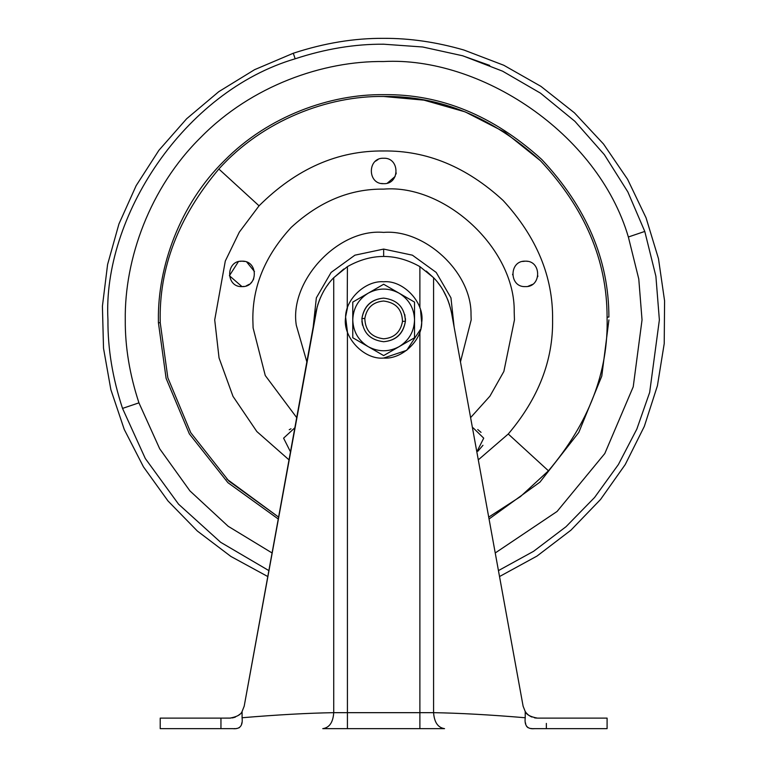 <?xml version="1.0" encoding="UTF-8"?>
<svg xmlns="http://www.w3.org/2000/svg" width="767" height="767" viewBox="0 0 767 767"><rect width="100%" height="100%" fill="white"/><g stroke="black" fill="none" stroke-linecap="round" stroke-linejoin="round"><path stroke-width="1.15" d="M405.417 318.593L405.417 321.248C404.746 307.519 397.488 299.811 383.653 298.123C371.391 299.274 364.133 306.1 361.899 318.593C362.561 332.322 369.819 340.03 383.653 341.718C395.916 340.558 403.174 333.741 405.417 321.248L404.803 314.623M361.899 321.248L362.503 325.218M296.704 417.622L265.267 375.523L253.1 327.902L252.861 319.916C252.41 286.542 265.181 255.708 291.172 227.435C319.446 201.443 350.27 188.682 383.653 189.123C444.946 183.965 515.299 248.489 514.206 311.939L514.446 319.916L503.871 371.449L489.931 396.155L470.602 417.622M239.85 261.355L241.989 261.173C225.584 260.387 225.584 287.395 241.989 286.609C258.393 287.395 258.393 260.387 241.989 261.173L244.568 261.442M294.854 427.775L283.589 438.158L290.482 451.84M476.834 451.84L483.718 438.158L473.162 427.861M525.318 261.173C508.914 260.387 508.914 287.395 525.318 286.609C541.732 287.395 541.732 260.387 525.318 261.173L522.576 261.47M383.653 158.242C367.249 157.456 367.249 184.464 383.653 183.677C400.058 184.464 400.058 157.456 383.653 158.242M289.015 459.864L256.849 431.553L232.995 396.357L219.046 357.93L214.712 319.916L225.297 261.048L239.314 232.133L259.054 205.824C296.311 168.721 337.844 150.437 383.653 150.974C426.768 150.399 466.595 166.89 503.114 200.455C536.679 236.984 553.18 276.801 552.595 319.916C553.18 360.404 538.405 398.428 508.253 434.007L478.292 459.864M226.821 479.068L278.603 517.121L228.873 481.062L190.753 432.684L167.839 377.776L160.236 322.725C158.731 268.335 178.27 217.099 218.863 169.028C262.717 120.122 328.487 95.578 383.653 96.479C440.095 95.712 492.366 117.14 540.486 160.773C584.876 208.25 607.081 260.358 607.081 317.116C608.586 371.506 589.037 422.742 548.443 470.813L520.39 496.642L488.713 517.121M317.27 306.455L244.194 706.186L267.788 576.544L230.877 556.439L197.368 531.052L168.011 500.976L143.458 466.854L124.264 429.462L110.851 389.626L103.516 348.237L102.414 306.215L107.591 264.5L118.914 224.022L136.143 185.681L158.884 150.332L186.64 118.76L218.777 91.676L254.596 69.672L293.282 53.249C324.192 43.096 354.316 38.129 383.653 38.35C409.683 38.187 436.433 42.08 463.91 50.028L503.794 65.262L540.917 86.355L574.416 112.816L603.543 144.043L627.598 179.315L646.054 217.809L658.479 258.661L664.586 300.913L664.222 343.606L657.415 385.763L644.318 426.394L625.22 464.581L600.571 499.442L570.936 530.179L536.996 556.075L499.518 576.544L523.113 706.186L451.571 313.013L523.113 706.186L525.222 711.498L525.222 717.749C524.302 725.755 527.437 729.388 534.609 728.65L533.372 728.64M278.258 519L227.933 482.683L189.334 433.844L166.113 378.38L158.414 322.754L160.236 322.725L160.217 319.916M158.395 319.916L158.414 322.754L158.395 319.916C157.676 267.098 179.574 204.664 224.376 160.639C268.402 115.836 330.836 93.938 383.653 94.667C440.555 93.89 493.258 115.491 541.761 159.478C586.515 207.339 608.893 259.879 608.893 317.087L607.081 317.116L607.09 319.916M383.653 96.479L423.95 100.141L465.176 111.886L504.907 132.24L540.495 160.773M244.079 286.427L241.989 286.609L229.4 275.717L238.364 261.7M246.811 262.122L254.491 271.585M253.724 278.776L253.081 280.099M251.902 281.853L250.867 282.994M249.39 284.221L246.207 285.88M289.226 429.731L291.009 428.782M477.755 429.53L481.053 432.377M482.961 445.301L477.851 451.274M512.644 274.816L512.615 274.26M526.785 261.259L527.495 261.355M537.878 275.909L537.734 276.676M532.499 284.384L528.051 286.312M383.653 183.677L381.4 183.476M375.533 161.175L378.026 159.555M396.213 172.939L395.973 174.119M395.12 176.468L387.373 183.121M451.571 313.013C448.522 298.536 442.53 286.772 433.585 277.702L419.885 266.609C395.734 253.072 371.573 253.072 347.422 266.609L333.722 277.702C324.767 286.8 318.775 298.564 315.736 313.013L267.788 576.544M239.707 714.307L238.623 715.199M234.386 717.404L232.986 717.778M534.426 717.807L536.632 718.094M528.971 715.41L528.099 714.739M525.779 712.294L525.146 711.373M232.248 717.922L232.89 717.807M238.259 715.467L238.805 715.065M241.845 722.773L241.538 724.46M239.342 727.662L237.377 728.362M236.658 728.477L236.073 728.535M234.951 728.612L233.935 728.64M160.217 718.113L220.954 718.113L220.954 728.65L160.217 728.65L160.217 718.113M244.194 706.186L242.084 711.498L242.084 717.749C243.005 725.755 239.87 729.388 232.698 728.65L220.954 728.65M532.365 728.612L531.234 728.535M530.659 728.477L529.93 728.362M527.964 727.662L526.565 726.33M525.769 724.432L525.462 722.792M433.585 277.702L433.585 712.668C434.285 722.303 437.938 727.634 444.544 728.65L322.763 728.65C329.417 727.701 333.07 722.37 333.722 712.668L433.585 712.668C459.558 713.099 490.113 714.796 525.222 717.749M230.531 718.104L220.954 718.113M535.845 718.027L535.213 717.95M526.143 712.754L526.574 713.262M526.632 713.329L527.734 714.422M529.182 715.563L530.831 716.541M530.927 716.589L531.924 717.04M525.222 711.498C526.43 714.662 530.496 716.867 537.408 718.113L607.09 718.113L607.09 728.65L534.609 728.65M441.974 288.44L442.492 289.264M443.211 290.472L447.228 298.468M447.717 299.648L449.529 304.748M527.591 714.298L528.492 715.055M317.787 304.71L319.772 299.216M320.127 298.353L320.51 297.471M242.084 711.498C240.896 714.652 236.83 716.857 229.899 718.113L234.424 717.394M234.855 717.241L235.488 717.001M238.211 715.496L239.342 714.623M440.498 286.206L437.871 282.639M433.834 277.961L426.289 271.077M343.789 269.016L333.453 277.99M328.89 283.349L327.087 285.803M347.422 266.609L347.221 308.622M346.32 312.092L345.907 314.384M421.342 325.802L421.735 322.245C424.87 303.032 403.567 279.907 383.653 281.767C365.773 280.262 345.255 299.082 345.581 317.596L345.859 325.074M346.761 329.609L347.422 331.852L347.422 728.65M347.422 307.989L345.649 316.675M345.61 317.059L347.422 331.852M420.671 329.139L420.086 331.219M420.987 327.749L421.399 325.448M421.735 322.245C424.87 303.032 403.567 279.907 383.653 281.767C365.773 280.262 345.255 299.082 345.581 317.596C342.437 336.809 363.74 359.934 383.653 358.064C401.534 359.57 422.051 340.749 421.735 322.245L421.754 321.919M421.601 316.014L421.457 314.767M420.546 310.232L421.697 322.792M421.342 325.812L421.668 323.07M242.084 717.749C277.194 714.796 307.74 713.099 333.722 712.668L333.722 277.702M364.824 318.439C365.217 330.491 371.496 337.279 383.653 338.813C394.276 337.921 400.556 332.111 402.493 321.402C402.09 309.35 395.82 302.562 383.653 301.028C373.03 301.92 366.751 307.73 364.824 318.439L361.899 318.593C363.951 306.052 371.199 299.226 383.653 298.123M402.493 321.402L405.417 321.248C403.356 333.789 396.108 340.615 383.653 341.718M345.581 317.596C342.437 336.809 363.74 359.934 383.653 358.064L406.731 350.298L420.69 329.081M421.131 327.058L421.275 326.253M368.218 293.176L352.772 302.093L352.772 319.916C353.194 331.565 358.333 340.481 368.218 346.665C378.505 352.13 388.802 352.13 399.099 346.665C408.974 340.481 414.122 331.565 414.535 319.916C414.122 308.276 408.974 299.36 399.099 293.176C388.802 287.711 378.505 287.711 368.218 293.176L383.653 284.26L368.218 293.176C358.333 299.36 353.194 308.276 352.772 319.916L352.772 337.748L368.218 346.665L352.772 337.748M368.218 346.665L383.653 355.581L414.535 337.748L414.535 302.093L383.653 284.26M399.099 293.176L414.535 302.093L414.535 318.89M399.099 346.665L383.653 355.581M313.185 327.068L316.349 297.845L331.104 272.429L354.9 255.181L383.653 249.083L383.653 256.341M383.653 249.083L412.406 255.181L436.202 272.429L450.958 297.845L454.131 327.068M306.848 361.88L296.302 325.266C289.101 281.173 337.979 228.115 383.653 232.401C424.669 228.95 471.743 272.122 471.015 314.575L471.178 319.916L460.459 361.88M259.054 205.824L218.863 169.028M508.253 434.007L548.443 470.813M608.912 319.916L601.779 376.137L578.788 432.444L539.968 482.107L489.049 519M272.074 552.969L228.163 526.277L189.919 490.89L159.718 448.82L138.942 402.848C129.623 374.488 125.069 346.847 125.27 319.916C124.436 259.332 149.555 187.723 200.954 137.216C251.451 85.818 323.06 60.708 383.653 61.533C479.528 56.355 597.512 132.327 628.365 236.993L638.777 278.996L642.037 319.916L633.226 386.817L604.808 453.527L557.091 511.445L495.233 552.969M628.365 236.993L644.779 231.433L655.89 276.254L659.371 319.916L649.668 392.407L636.831 429.098L618.394 464.534L594.588 497.467L566.008 526.718L533.573 551.31L498.445 570.6M138.942 402.848L122.528 408.408C112.586 378.15 107.725 348.649 107.946 319.916C102.414 217.617 183.476 91.714 295.17 58.791C325.429 48.848 354.92 43.987 383.653 44.208L422.684 46.988L462.789 55.809L502.586 71.178L540.495 93.162L574.905 121.32L604.377 154.694L627.857 191.932L644.779 231.433M268.862 570.6L220.647 542.288L178.548 504.168L145.299 458.503L122.528 408.408M295.17 58.791L293.282 53.249M462.242 55.646L489.72 65.425M546.353 728.65L546.353 723.415M419.885 728.65L419.885 331.852M419.885 266.609L419.885 307.989"/></g></svg>
